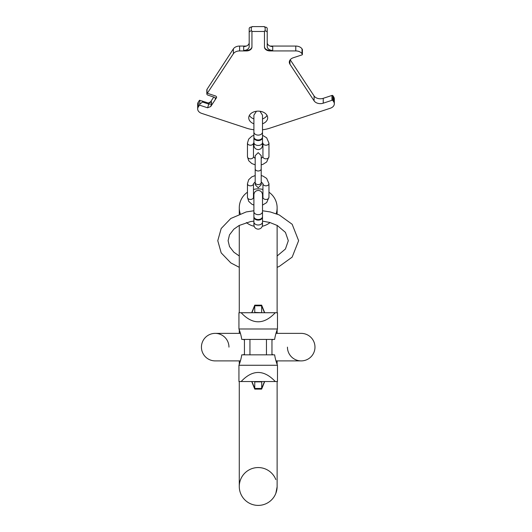 <?xml version="1.0" encoding="UTF-8"?>
<svg xmlns="http://www.w3.org/2000/svg" width="532" height="532" viewBox="0 0 532 532"><rect width="100%" height="100%" fill="white"/><g stroke="black" fill="none" stroke-linecap="round" stroke-linejoin="round"><path stroke-width="0.8" d="M239.28 381.537L239.28 486.474A18.926 18.926 0 0 1 275.835 479.598A18.926 18.926 0 0 0 239.28 486.474A18.926 18.926 0 0 0 275.835 493.357L276.554 491.103M258.206 505.4A18.926 18.926 0 0 0 277.125 486.474A18.926 18.926 0 0 1 258.206 505.4A18.926 18.926 0 0 1 239.28 486.474A18.926 18.926 0 0 0 275.835 493.357L277.125 486.847M277.112 487.285L277.132 486.301M258.206 188.867A18.926 18.926 0 0 0 253.471 189.465A18.926 18.926 0 0 1 262.934 189.465A18.926 18.926 0 0 0 258.206 188.867A18.926 18.926 0 0 1 262.934 189.465M268.959 192.218A18.926 18.926 0 0 1 277.125 207.786A18.926 18.926 0 0 0 268.959 192.218A18.926 18.926 0 0 1 276.181 213.698M270.043 222.549A18.926 18.926 0 0 1 262.269 226.266M240.225 213.698A18.926 18.926 0 0 1 247.453 192.218A18.926 18.926 0 0 0 239.28 207.786L239.28 214.057M254.143 226.266A18.926 18.926 0 0 1 246.363 222.549M201.435 347.13A13.765 13.765 0 0 1 215.194 333.371A13.765 13.765 0 0 0 201.435 347.13A13.765 13.765 0 0 0 215.194 360.896A13.765 13.765 0 0 1 201.435 347.13A13.765 13.765 0 0 0 215.194 360.896A13.765 13.765 0 0 1 201.435 347.13A13.765 13.765 0 0 1 215.194 333.371A13.765 13.765 0 0 1 228.96 347.13M275.982 360.896L301.212 360.896A13.765 13.765 0 0 1 287.446 347.13A13.765 13.765 0 0 0 301.212 360.896A13.765 13.765 0 0 0 314.977 347.13A13.765 13.765 0 0 0 301.212 333.371L275.982 333.371M301.212 360.896A13.765 13.765 0 0 0 314.977 347.13A13.765 13.765 0 0 1 301.212 360.896M243.23 339.423L244.441 339.968L244.441 354.299L243.23 354.837M264.703 312.723L261.644 305.155L254.762 305.155L254.762 312.404L261.771 312.723M261.644 305.155L261.644 312.404M264.49 381.537L261.644 388.466L254.762 388.466L254.762 389.105L261.644 389.105L261.771 381.537M251.922 381.537L254.762 388.466L254.762 381.856L261.644 381.856M273.182 339.423L271.965 339.968L271.965 354.299L273.182 354.837M274.632 339.423L241.774 339.423A49.543 49.543 0 0 0 238.935 328.989L277.471 328.989A49.543 49.543 0 0 0 274.632 339.423M238.935 328.989L238.935 312.723L275.27 312.723C263.892 324.813 252.514 324.813 241.142 312.723M275.27 312.723L277.471 312.723L277.471 328.989M241.142 381.537C252.514 369.454 263.892 369.454 275.27 381.537L238.935 381.537L238.935 368.051L238.935 374.934M275.27 381.537L277.471 381.537L277.471 368.051L277.471 374.934M238.935 365.271A49.543 49.543 0 0 0 241.774 354.837L274.632 354.837A49.543 49.543 0 0 0 277.471 365.271L238.935 365.271L238.935 368.051M274.632 354.837A49.543 49.543 0 0 0 277.471 365.271L277.471 368.051M249.947 354.837L249.947 339.423M266.459 354.837L266.459 339.423M290.213 59.764L314.086 95.966A6.883 4.868 180 0 0 323.237 98.32L323.237 103.188A6.883 4.868 0 0 1 314.086 100.834L289.953 64.232A6.883 4.868 0 0 1 289.308 62.171A6.883 4.868 0 0 1 293.278 57.762L302.01 54.882A0.685 0.485 0 0 0 302.342 54.237L302.016 53.739A6.883 4.868 0 0 0 295.779 50.926L269.97 50.926A5.506 3.89 0 0 1 264.464 47.035L264.464 31.468L251.942 31.468L251.942 47.035A5.506 3.89 0 0 1 246.436 50.926L239.613 50.926A6.883 4.868 180 0 0 233.375 53.739L207.307 93.266L215.413 95.94A2.062 1.463 0 0 1 216.604 97.263A2.062 1.463 0 0 1 216.411 97.881L210.699 106.553L207.593 107.803L199.487 105.13L198.323 106.899A6.883 4.868 180 0 0 197.678 108.954A6.883 4.868 180 0 0 201.648 113.363L246.569 128.172A27.524 19.465 0 0 0 253.904 129.761M323.237 103.188L331.961 100.309A0.685 0.485 0 0 1 332.879 100.541L333.677 101.752A6.883 4.868 0 0 1 334.322 103.813A6.883 4.868 0 0 1 330.352 108.222L269.837 128.172A27.524 19.465 0 0 1 262.502 129.761L262.502 132.062A4.303 3.039 180 0 1 258.206 135.108A4.303 3.039 180 0 1 253.904 132.062L253.904 115.178L256.431 111.261M262.502 123.79A9.463 6.69 180 0 0 267.669 117.831A9.463 6.69 180 0 0 258.206 111.141A9.463 6.69 180 0 0 248.743 117.831A9.463 6.69 180 0 0 253.904 123.79M249.388 115.397A9.463 6.69 180 0 0 253.904 118.929L253.904 115.178M259.975 111.261L262.502 115.178L262.502 118.929A9.463 6.69 180 0 0 267.017 115.397M208.471 103.028L210.699 101.685L213.751 97.057M197.678 108.954L197.678 104.086A6.883 4.868 0 0 1 198.323 102.031L199.487 100.269L208.757 103.122L211.497 101.811L210.699 101.685M323.237 98.32L331.961 95.441A0.685 0.485 0 0 1 332.879 95.674L333.677 96.891A6.883 4.868 0 0 1 334.322 98.945L334.322 103.813M270.057 46.065L295.779 46.065A6.883 4.868 0 0 1 302.016 48.871L302.342 49.37A0.685 0.485 0 0 1 302.342 49.782M251.942 46.55A5.506 3.89 0 0 1 246.436 50.44L243.683 50.44A5.506 3.89 180 0 0 249.189 46.55L249.189 28.548A2.062 1.463 0 0 1 251.257 27.085L251.942 27.085L251.942 26.6L264.464 26.6L264.464 27.085L265.155 27.085A2.062 1.463 0 0 1 267.217 28.548L267.217 46.55A5.506 3.89 0 0 0 272.723 50.44L269.97 50.44A5.506 3.89 0 0 1 264.464 46.55M207.307 93.266L207.307 92.781L207.015 93.226A2.062 1.463 180 0 0 206.822 93.838L206.822 89.948A2.062 1.463 180 0 1 207.015 89.329L233.375 48.871A6.883 4.868 0 0 1 239.613 46.065L246.349 46.065M210.699 106.553L211.497 103.993L208.757 104.092L202.519 102.038L199.773 104.206L199.487 105.13M209.056 103.195L207.593 107.803M216.577 97.024A2.062 1.463 0 0 1 216.411 97.396L215.247 99.158A2.062 1.463 0 0 0 215.447 98.54A2.062 1.463 0 0 0 214.25 97.216L208.012 95.162A2.062 1.463 180 0 1 206.822 93.838M249.189 32.439A2.062 1.463 0 0 1 251.257 30.982L251.942 30.982L251.942 31.468M264.464 31.468L264.464 30.982L265.155 30.982A2.062 1.463 0 0 1 267.217 32.439M243.683 50.44L243.683 46.55A5.506 3.89 180 0 0 249.189 42.66M272.723 50.44L272.723 46.55A5.506 3.89 0 0 1 267.217 42.66M262.482 137.236A4.303 3.039 180 0 1 262.502 137.542A4.303 3.039 180 0 1 258.206 140.581A4.303 3.039 180 0 1 253.904 137.542A4.303 3.039 180 0 1 253.924 137.236M262.502 115.178L262.502 136.93A4.303 3.039 180 0 1 258.206 139.969A4.303 3.039 180 0 1 253.904 136.93L253.904 132.062M268.959 183.706L268.959 197.325A3.012 2.128 180 0 1 265.947 199.453A3.012 2.128 180 0 1 262.934 197.325L262.934 183.706A3.012 2.128 180 0 0 265.947 185.834A3.012 2.128 180 0 0 268.959 183.706L266.665 178.426L263.027 176.099L261.212 175.553M253.471 183.706L253.471 197.325A3.012 2.128 0 0 1 250.466 199.453A3.012 2.128 0 0 1 247.453 197.325L247.453 183.706A3.012 2.128 0 0 0 250.466 185.834A3.012 2.128 0 0 0 253.471 183.706L255.194 181.871M268.959 143.075L268.959 156.701A3.012 2.128 180 0 1 265.947 158.829A3.012 2.128 180 0 1 262.934 156.701L262.934 143.075A3.012 2.128 180 0 0 265.947 145.203A3.012 2.128 180 0 0 268.959 143.075L266.665 137.801L262.502 135.281M253.471 156.701A3.012 2.128 0 0 1 250.466 158.829A3.012 2.128 0 0 1 247.453 156.701L247.453 143.075A3.012 2.128 0 0 0 250.466 145.203A3.012 2.128 0 0 0 253.471 143.075L253.471 156.701L255.194 158.529M262.482 216.79A4.303 3.039 180 0 1 262.502 217.096A4.303 3.039 180 0 1 258.206 220.135A4.303 3.039 180 0 1 253.904 217.096A4.303 3.039 180 0 1 253.924 216.79M262.502 211.623L262.502 216.484A4.303 3.039 180 0 1 258.206 219.53A4.303 3.039 180 0 1 253.904 216.484L253.904 194.732C254.156 192.118 255.593 190.689 258.206 190.436C260.82 190.689 262.249 192.118 262.502 194.732L262.502 211.623A4.303 3.039 180 0 1 258.206 214.662A4.303 3.039 180 0 1 253.904 211.623M264.49 312.723L261.644 305.794L254.762 305.794L251.922 312.723M199.773 104.206L199.773 100.309M198.323 102.031L198.323 106.899M207.015 89.329L207.015 93.226M233.375 48.871L233.375 53.739M215.247 97.928L215.247 99.158M216.411 97.881L216.411 97.396M211.497 103.993L211.497 101.811M251.257 30.982L251.257 27.085M265.155 30.982L265.155 27.085M269.97 50.926L269.97 50.44M295.779 50.926L295.779 46.065M246.436 50.926L246.436 50.44M239.613 46.065L239.613 50.926M302.016 53.739L302.016 48.871M302.342 54.237L302.342 49.37M289.953 64.232L289.953 60.116M314.086 95.966L314.086 100.834M331.961 100.309L331.961 95.441M332.879 100.541L332.879 95.674M333.677 101.752L333.677 96.891M202.519 102.038L202.519 101.067M262.502 137.542L262.502 142.403A4.303 3.039 180 0 1 258.206 145.449A4.303 3.039 180 0 1 253.904 142.403L253.904 145.303L254.249 143.607M260.906 183.427L261.212 184.757L261.212 182.489L261.212 184.757L258.206 187.763L255.194 184.757L255.194 168.863A3.012 2.128 180 0 0 258.206 170.991A3.012 2.128 180 0 0 261.212 168.863L261.212 182.489A3.012 2.128 180 0 1 258.206 184.617A3.012 2.128 180 0 1 255.194 182.489L255.194 184.757L255.5 183.427M262.502 217.096L262.502 221.957A4.303 3.039 180 0 1 258.206 225.003A4.303 3.039 180 0 1 253.904 221.957L253.904 224.856L254.249 223.161M277.125 486.474L277.125 381.537M277.125 364.373L277.125 360.896M277.125 333.371L277.125 329.893M277.125 312.723L277.125 225.402M277.125 214.057L277.125 207.786M239.28 225.402L239.28 312.723M239.28 329.893L239.28 333.371M239.28 360.896L239.28 364.373M215.194 360.896L240.431 360.896M240.431 333.371L215.194 333.371M251.709 381.537L254.762 389.105M251.709 312.723L254.762 305.155M264.703 381.537L261.644 389.105M247.453 197.325L248.697 201.335L251.769 204.155L253.904 205.119L253.904 210.765L246.25 211.922L230.802 218.486L221.179 228.521L217.774 240.69L221.179 252.866L230.802 262.894L239.28 267.33M277.125 267.33L279.22 266.452L292.154 257.129L298.632 240.69L292.154 224.258L279.22 214.935L270.269 211.949L262.502 210.765M239.28 255.985L233.841 252.188L229.492 246.529L228.102 240.69L229.492 234.858L233.841 229.199L239.121 225.488L250.439 221.605L253.904 221.126M253.904 217.096L253.904 224.856C254.156 227.47 255.593 228.906 258.206 229.159C260.82 228.906 262.249 227.47 262.502 224.856L262.502 221.126L269.804 222.482L277.338 225.515L285.425 232.371L288.311 240.69L285.425 249.016L277.125 255.985M302.409 54.444L302.409 49.576M253.904 137.542L253.904 145.303C254.156 147.916 255.593 149.346 258.206 149.605C260.82 149.346 262.249 147.916 262.502 145.303L262.502 142.403L262.502 145.303L262.156 143.607M253.471 197.325L253.904 198.243L253.904 194.732M262.502 194.732L262.502 198.243L262.934 197.325M247.453 183.706L248.697 179.696L251.769 176.877L255.194 175.553M262.502 207.972L262.502 205.119L266.665 202.606L268.959 197.325M261.212 181.871L262.934 183.706M255.194 168.863L255.194 155.65L258.206 152.637L261.212 155.65L261.212 168.863M261.212 157.918L261.212 155.65M255.194 157.918L255.194 155.65M261.212 158.529L262.934 156.701M247.453 143.075L248.697 139.071L251.769 136.245L253.904 135.281M247.453 156.701L248.697 160.704L251.769 163.524L255.194 164.854M261.212 164.854L263.027 164.302L266.665 161.974L268.959 156.701M262.156 223.161L262.502 224.856"/></g></svg>
